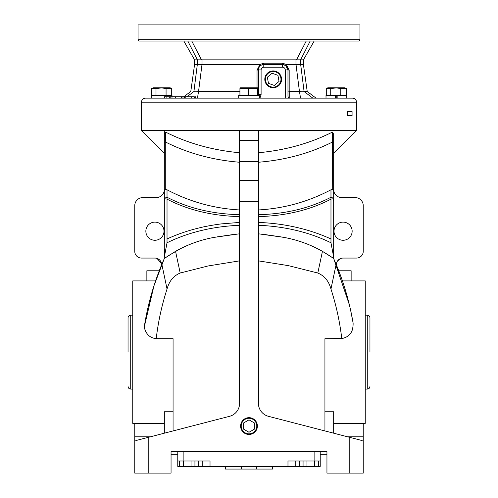 <?xml version="1.0" encoding="UTF-8"?>
<svg xmlns="http://www.w3.org/2000/svg" width="498" height="498" viewBox="0 0 498 498"><rect width="100%" height="100%" fill="white"/><g stroke="black" fill="none" stroke-linecap="round" stroke-linejoin="round"><path stroke-width="0.75" d="M356.512 102.177L141.488 102.177A4.034 4.034 0 0 1 145.516 98.143L352.484 98.143A4.034 4.034 0 0 1 356.512 102.177L356.512 130.401L258.406 130.401L258.406 152.73C285.335 150.265 310.024 143.374 332.477 132.051L333.666 134.336L333.666 142.092L333.666 138.133M128.048 352.148L128.048 317.873L128.048 352.148M369.952 352.148L369.952 317.873L369.952 352.148M359.942 39.684A1.345 1.345 0 0 1 358.597 41.029L139.403 41.029A1.345 1.345 0 0 1 138.058 39.684L138.058 24.9L359.942 24.9L359.942 39.684L138.058 39.684M352.074 115.617L347.455 115.617L347.455 111.583L352.074 111.583L352.074 115.617L347.455 115.617M141.488 102.177L141.488 130.401L258.406 130.401L258.406 161.508L239.594 161.508L239.594 130.401L239.594 152.73C212.621 150.253 187.933 143.362 165.523 132.051L164.334 134.336L164.334 142.135L165.741 142.135L165.523 132.051M164.334 153.247L141.488 130.401M155.581 280.916L132.748 280.916L132.748 423.375L164.334 423.375M164.334 433.192L164.334 411.765L173.067 411.765M146.86 280.916L146.86 270.775L159.267 270.775M154.928 240.266A9.07 9.07 0 0 1 145.852 231.19A9.07 9.07 0 0 1 154.928 222.12A9.07 9.07 0 0 1 163.998 231.19A9.07 9.07 0 0 1 154.928 240.266M333.666 423.375L365.252 423.375L365.252 280.916L342.419 280.916M352.777 328.991L351.32 332.291M350.723 333.181L350.088 333.99M349.023 335.098L348.345 335.689M344.877 337.737L344.348 337.937M344.211 337.98L343.726 338.142M341.927 338.547L324.933 338.708L324.933 430.932M324.933 411.765L333.666 411.765L333.666 433.192M351.14 280.916L351.14 270.775L338.733 270.775M343.072 240.266A9.07 9.07 0 0 1 334.002 231.19A9.07 9.07 0 0 1 343.072 222.12A9.07 9.07 0 0 1 352.148 231.19A9.07 9.07 0 0 1 343.072 240.266M194.332 98.143L194.332 96.799L171.997 96.799L171.991 95.454L151.299 95.454L151.299 98.143M303.431 64.547L300.686 64.547L300.605 59.841L303.431 59.841L303.431 64.547L307.216 91.489L316.043 98.143M249 434.455A8.391 8.391 0 0 1 240.609 426.064A8.391 8.391 0 0 1 249 417.673A8.391 8.391 0 0 1 257.391 426.064A8.391 8.391 0 0 1 249 434.455A8.373 8.373 0 0 0 257.373 426.064A8.373 8.373 0 0 0 249 417.691A8.373 8.373 0 0 0 240.627 426.064A8.373 8.373 0 0 0 249 434.437M273.19 70.953A8.373 8.373 0 0 0 264.818 79.331A8.391 8.391 0 0 0 273.19 87.723A8.391 8.391 0 0 0 281.582 79.331A8.391 8.391 0 0 0 273.19 70.94A8.391 8.391 0 0 0 264.799 79.331A8.373 8.373 0 0 0 273.19 87.704A8.373 8.373 0 0 0 281.563 79.331A8.373 8.373 0 0 0 273.19 70.953M249 418.27A7.794 7.794 0 0 1 256.794 426.064A7.794 7.794 0 0 1 249 433.858A7.794 7.794 0 0 1 241.206 426.064A7.794 7.794 0 0 1 249 418.27M273.19 71.531A7.794 7.794 0 0 1 280.984 79.331A7.794 7.794 0 0 1 273.19 87.125A7.794 7.794 0 0 1 265.397 79.331A7.794 7.794 0 0 1 273.19 71.531M132.748 315.19L130.731 315.19L130.731 389.106C129.1 388.944 128.204 388.048 128.048 386.417M132.748 389.106L130.731 389.106M156.005 95.454L156.005 88.532L161.645 87.909L166.064 88.532L171.704 88.532L170.229 87.829L153.06 87.829L151.585 88.532L151.585 95.454M258.07 95.454L258.07 88.532L257.584 87.829L240.416 87.829L239.93 88.532L239.93 95.454M257.759 87.909L257.36 88.532L239.93 88.532M340.775 95.454L340.775 88.532L346.415 88.532L344.94 87.829L327.771 87.829L326.296 88.532L326.296 95.454M340.775 88.532L336.355 87.909L330.716 88.532L330.716 95.454M299.304 461.005L299.304 466.383L303.139 466.383L304.216 466.881L317.425 466.881L320.226 466.383L320.226 451.599M317.425 466.881L318.577 466.346L318.577 461.005M304.216 466.881L303.064 466.346L318.577 466.346M180.575 466.881L193.784 466.881L194.936 466.346L179.423 466.346L180.575 466.881L179.423 466.346L179.423 461.005M365.252 389.106L367.269 389.106L367.269 315.19L365.252 315.19M153.95 285.833L144.233 327.08C147.557 305.523 153.434 284.607 161.85 264.332L164.334 258.53L153.95 285.833C157.729 274.466 161.171 265.409 164.284 258.649L164.334 142.135M164.334 130.401L164.334 138.133M164.639 252.604L164.334 248.826M164.334 243.952L164.334 190.336M134.765 423.375L134.765 436.814L150.346 436.814M164.334 189.576A8.061 8.061 0 0 1 156.266 197.594L142.833 197.594A8.061 8.061 0 0 0 134.765 205.655L134.765 251.353A6.717 6.717 0 0 0 141.488 258.07L154.928 258.07A6.717 6.717 0 0 1 161.645 264.793L161.645 264.824M164.334 190.529L165.741 189.551L165.741 142.135C187.983 153.316 212.602 160.02 239.594 162.248L239.594 180.463L258.406 180.463L258.406 162.248C285.354 160.039 309.974 153.334 332.259 142.135L333.666 142.135L333.666 134.336M164.334 201.049C164.514 198.714 165.411 197.445 167.023 197.245C188.107 208.176 212.297 213.997 239.594 214.706M167.023 242.949L167.023 189.782L165.741 189.551M164.328 258.537L163.593 260.224M163.263 260.977L162.105 263.716M161.881 264.251L160.437 267.793M155.768 280.368L154.137 285.254M239.594 180.463L239.594 403.312A13.44 13.44 0 0 1 229.522 416.322L136.564 440.381L136.564 440.848L134.765 440.848L134.765 436.814M333.666 244.63L333.666 189.576A8.061 8.061 0 0 0 341.734 197.594L355.167 197.594A8.061 8.061 0 0 1 363.235 205.655L363.235 251.353A6.717 6.717 0 0 1 356.512 258.07L343.072 258.07A6.717 6.717 0 0 0 336.355 264.793L336.355 264.824M161.508 263.448L156.938 258.381L155.942 258.151M333.666 148.292L333.666 152.27M333.666 152.382L333.666 153.154M333.666 151.604L333.666 150.807M333.666 150.645L333.666 149.637M350.679 310.503L353.113 323.015C349.664 302.803 344.012 283.244 336.15 264.332L333.666 258.53L333.666 142.135M333.361 252.604L333.666 249.535M167.023 238.959C177.96 233.954 189.52 230.076 201.702 227.318C206.44 226.142 217.184 224.349 221.697 223.863L239.594 222.425L239.594 225.457M239.594 244.649L239.594 260.865L207.946 265.988L180.195 273.035L175.551 251.341L164.334 258.437M167.023 189.782C189.769 201.783 213.959 208.506 239.594 209.957M161.85 264.332L167.048 289.021C169.196 281.096 173.578 275.768 180.195 273.035M144.233 327.08C145.827 334.058 149.823 337.924 156.216 338.684C158.202 321.727 161.806 305.174 167.048 289.021M173.067 430.932L173.067 338.708L156.216 338.684M134.765 440.848L134.765 473.1L171.051 473.1L171.051 451.599L326.949 451.599L326.949 473.1L363.235 473.1L363.235 423.375M326.949 454.288L320.226 454.288M177.774 454.288L171.051 454.288M336.492 263.448L337.134 261.649M337.476 261.077L340.383 258.636M332.477 132.051L332.259 189.551L333.666 190.529M332.259 189.551L330.977 189.782L330.977 197.245C332.589 197.445 333.486 198.714 333.666 201.049M330.977 242.949L330.977 197.245C309.893 208.176 285.703 213.997 258.406 214.706M349.359 304.764L333.753 258.73M334.712 260.927L340.974 276.795M341.049 277.006L334.444 260.311M333.94 259.153L333.735 258.68M353.113 323.015L353.113 323.015C353.3 331.867 349.521 337.053 341.771 338.572A13.44 13.44 170.4 0 1 339.86 338.708M330.977 238.959C308.828 228.943 284.638 223.434 258.406 222.425L258.406 225.457M349.795 473.1L349.795 437.369L268.478 416.322A13.44 13.44 0 0 1 258.406 403.312L258.406 180.463M258.406 233.917L258.406 240.646M258.406 246.61L258.406 260.865L288.373 265.633L317.805 273.035C324.466 275.824 328.848 281.152 330.952 289.021C336.194 305.193 339.798 321.708 341.771 338.572M347.455 111.583L352.074 111.583M287.987 98.143L288.404 98.143L287.975 96.027L285.286 96.027L285.659 98.143M304.907 98.143L306.239 98.143M238.685 95.454L238.685 98.143L238.685 95.454L259.346 95.454L259.346 98.143L259.944 98.143L261.095 94.608L261.095 69.919C261.263 68.301 262.16 67.404 263.784 67.236L282.596 67.236C284.221 67.404 285.117 68.301 285.286 69.919L285.286 96.027M239.594 216.605C212.297 215.902 188.107 210.081 167.023 199.144M238.505 233.948L214.594 237.303C200.837 239.737 187.821 244.412 175.551 251.341M217.109 236.874L232.56 234.626M239.594 225.283C212.739 226.428 188.549 232.261 167.023 242.781L164.334 257.08M164.9 258.126L168.044 255.96M168.617 255.58L180.052 248.913M181.372 248.247L185.107 246.466M185.81 246.149L187.061 245.595M190.865 244.02L195.895 242.153M211.071 237.982L214.594 237.303M258.406 209.957C284.041 208.506 308.231 201.783 330.977 189.782M336.15 264.332L330.952 289.021M333.666 258.437L322.449 251.341L317.805 273.035M349.795 437.369L361.436 440.381L361.436 440.848L363.235 440.848M330.977 199.144C309.893 210.081 285.703 215.902 258.406 216.605M322.449 251.341C310.31 244.468 297.3 239.787 283.406 237.303L259.495 233.948M281.414 236.961L265.44 234.626M333.666 257.08L330.977 242.781C309.451 232.261 285.261 226.428 258.406 225.283M283.406 237.303L285.323 237.658M302.336 242.233L307.216 244.051M311.069 245.651L312.028 246.074M312.956 246.498L317.631 248.751M322.187 251.197L329.359 255.561M330.05 256.022L333.013 258.064M171.997 98.143L171.997 96.799L169.301 96.799L169.301 98.143M169.301 96.799L166.855 96.799L166.855 98.143M166.855 96.799L164.44 96.799L164.44 98.143M175.371 96.799L175.371 98.143M239.93 91.489L198.546 91.489L197.451 98.143M257.036 87.829L257.036 70.106L259.888 64.609L201.989 64.547L198.546 91.489C195.901 91.918 194.357 91.918 193.921 91.489L186.931 96.799M193.921 91.489C189.738 91.489 189.738 91.489 193.921 91.489L197.32 64.547L194.569 64.547L190.784 91.489L183.737 96.799M307.216 91.489L304.079 91.489L312.837 98.143M300.686 64.547L304.079 91.489C303.643 91.918 302.105 91.918 299.454 91.489L300.549 98.143M304.079 91.489L300.68 64.547L296.011 64.547L299.454 91.489L289.238 91.489L289.238 98.143M335.926 98.143L335.926 95.454M346.701 98.143L346.701 95.454L335.546 95.454L335.546 98.143M335.546 95.454L326.009 95.454L326.009 98.143M337.165 95.454L337.165 98.143M336.785 98.143L336.785 95.454M185.225 96.799L185.225 98.143M184.546 96.799L184.546 98.143M182.978 96.799L182.978 98.143M181.465 96.799L181.465 98.143M175.912 96.799L175.912 98.143M177.774 451.599L177.774 461.005L210.025 461.005L210.025 466.383L287.975 466.383L287.975 461.005L320.226 461.005M179.492 466.383L177.774 466.383L177.774 461.005M287.975 96.027L287.975 69.919A5.378 5.378 0 0 0 282.596 64.547L263.784 64.547A5.378 5.378 0 0 0 258.406 69.919L258.406 94.608L261.095 94.608M258.406 94.608L258.35 95.454M258.07 91.24L258.406 90.767M201.989 64.547L197.32 64.547L196.666 69.739M197.32 64.547L197.314 59.841L202.026 59.841L202.026 64.547M296.011 64.547L286.331 64.609L289.182 70.106L289.189 91.489L287.975 90.754M299.304 466.383L287.975 466.383M210.025 466.383L194.861 466.383M171.704 88.532L171.704 95.454M166.064 88.532L166.064 95.454M156.005 88.532L151.927 88.358M289.182 70.106L287.975 69.919L285.721 65.543L282.596 64.547L263.784 64.547L263.784 67.236M260.753 65.481L260.429 65.717M260.074 66.029L259.028 67.417M259.004 67.46L258.406 69.919L261.095 69.919M257.036 70.106L258.406 69.919M296.522 59.841L306.233 41.029L310.204 41.029C315.502 41.029 315.502 41.029 310.204 41.029L300.605 59.841L202.026 59.841M259.713 64.547L263.735 63.202L282.484 63.202L286.506 64.547M259.888 64.609L260.659 65.543L260.174 65.941M306.233 41.029L187.796 41.029L197.395 59.841L194.569 59.841L194.569 64.547M286.381 66.103L285.721 65.543L286.331 64.609M248.297 95.454L248.297 88.532M257.36 88.532L257.36 95.454M330.716 88.532L326.638 88.358M346.415 88.532L346.415 95.454M254.378 429.164L254.378 422.958L249 419.858L243.622 422.958L243.622 429.164L249 432.27L254.378 429.164M187.18 466.831L186.445 466.813L187.18 466.831M183.451 466.383L185.231 466.701L183.301 466.346L183.301 461.005M310.82 466.831L310.086 466.813L310.82 466.831M306.942 461.005L306.942 466.346L308.872 466.701L307.092 466.383M225.482 469.066L225.482 466.383L225.482 469.066L241.611 469.066L241.611 466.383M256.389 466.383L256.389 469.066L272.518 469.066L272.518 466.383M256.389 469.066L241.611 469.066M314.699 461.005L314.699 466.346M303.064 461.005L303.064 466.346M194.936 461.005L194.936 466.346M191.058 461.005L191.058 466.346M272.089 73.218L267.351 77.227L268.453 83.334L274.292 85.438L279.029 81.429L277.934 75.323L272.089 73.218M282.596 67.236L282.484 63.202M191.767 41.029L201.478 59.841M187.796 41.029C182.498 41.029 182.498 41.029 187.796 41.029M189.458 44.291L197.395 59.841M347.654 436.814L363.235 436.814M239.594 140.579L258.406 140.579M239.594 201.391L258.406 201.391M148.205 437.369L148.205 473.1M191.662 96.799L191.662 98.143M314.854 451.599L314.854 461.005M183.146 451.599L183.146 461.005M287.975 69.919L285.286 69.919M295.793 466.383L295.793 461.005M202.207 466.383L202.207 461.005M198.696 461.005L198.696 466.383M295.974 64.547L295.974 59.841M263.784 64.547L263.735 63.202M367.269 389.106C368.9 388.944 369.796 388.048 369.952 386.417M333.666 153.247L356.512 130.401M170.795 96.799L170.795 98.143M195.403 96.799L195.403 98.143M285.721 65.543L284.974 65.101M183.818 41.029L194.569 59.841M303.431 59.841L314.182 41.029M130.731 315.19C129.1 315.346 128.204 316.242 128.048 317.873M367.269 315.19C368.9 315.346 369.796 316.242 369.952 317.873"/></g></svg>
